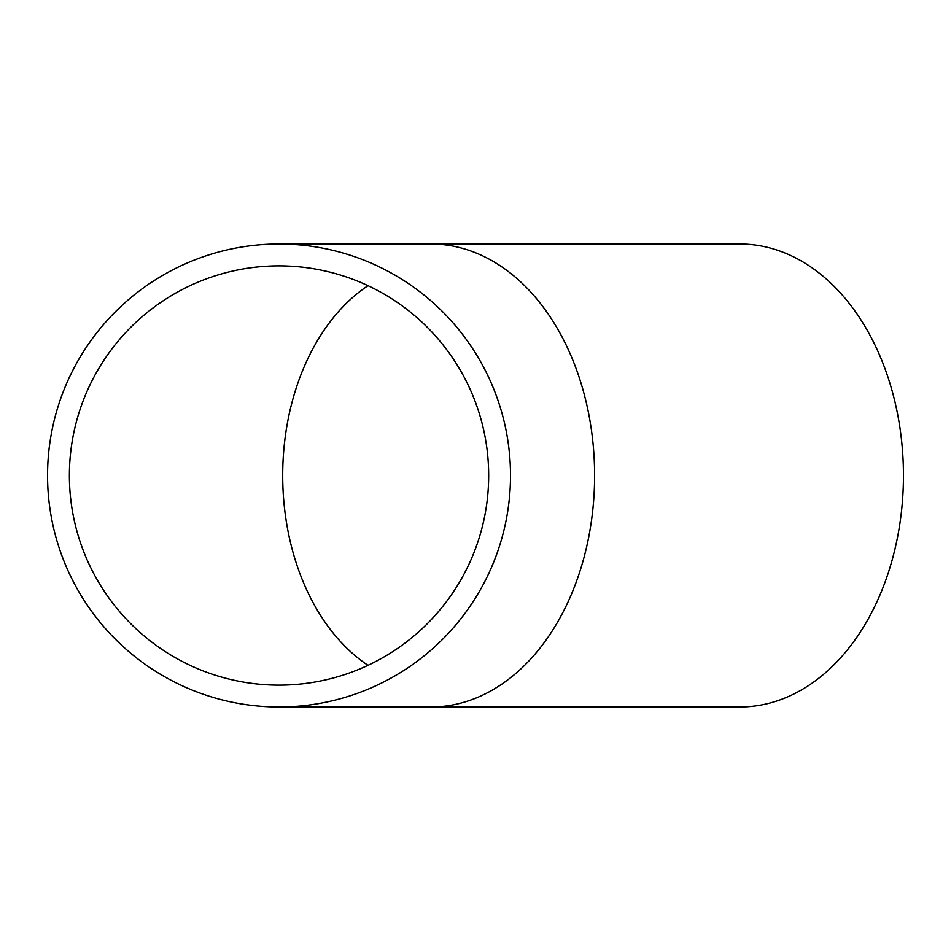 <?xml version="1.0" encoding="UTF-8"?>
<svg xmlns="http://www.w3.org/2000/svg" width="951" height="951" viewBox="0 0 951 951"><rect width="100%" height="100%" fill="white"/><g stroke="black" fill="none" stroke-linecap="round" stroke-linejoin="round"><path stroke-width="1.43" d="M69.387 475.5A209.636 209.636 0 0 0 279.035 685.136A209.636 209.636 0 0 0 488.671 475.5A209.636 209.636 0 0 0 279.035 265.864A209.636 209.636 0 0 0 69.387 475.5M510.509 475.5A231.485 231.485 0 0 0 279.035 244.015A231.485 231.485 0 0 0 47.55 475.5A231.485 231.485 0 0 0 279.035 706.985A231.485 231.485 0 0 0 510.509 475.5M430.934 244.015A231.485 163.679 -90 0 1 594.613 475.5A231.485 163.679 -90 0 1 430.934 706.985L739.771 706.985A231.485 163.679 -90 0 0 903.45 475.5A231.485 163.679 -90 0 0 739.771 244.015L279.035 244.015M368.013 285.68A209.636 148.237 -90 0 0 282.697 475.5A209.636 148.237 -90 0 0 368.013 665.32M430.934 706.985L279.035 706.985"/></g></svg>
